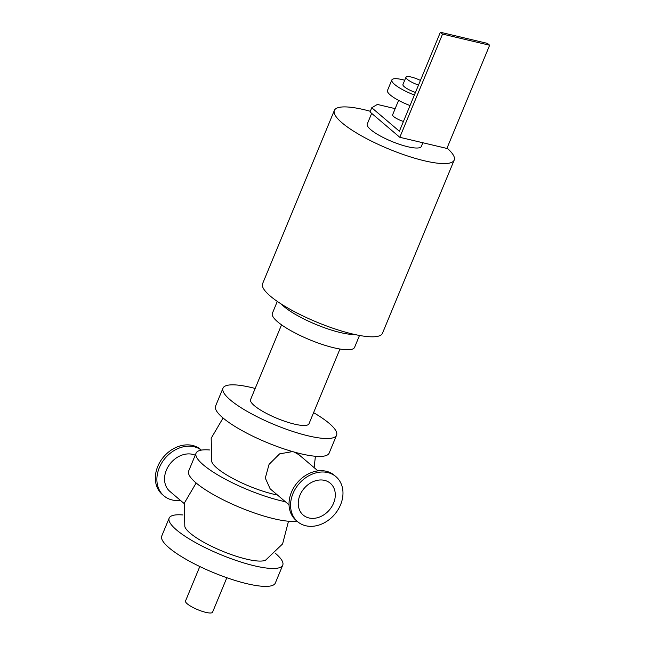 <?xml version="1.0" encoding="UTF-8"?>
<svg xmlns="http://www.w3.org/2000/svg" width="645" height="645" viewBox="0 0 645 645"><rect width="100%" height="100%" fill="white"/><g stroke="black" fill="none" stroke-linecap="round" stroke-linejoin="round"><path stroke-width="0.97" d="M313.591 412.655A61.468 14.037 -157.5 0 1 336.569 435.206L329.152 453.104A61.468 14.037 -157.5 0 1 266.998 442.551A61.468 14.037 -157.5 0 1 215.583 406.06L222.993 388.161A61.468 14.037 -157.5 0 1 251.348 387.508A61.468 14.037 -157.5 0 1 255.186 388.459M336.569 435.206A61.468 14.037 -157.5 0 1 274.415 424.644A61.468 14.037 -157.5 0 1 222.993 388.161M281.543 324.838L250.574 399.586A31.613 7.216 22.5 0 0 277.019 418.347A31.613 7.216 22.5 0 0 308.987 423.773L339.947 349.034M296.934 521.104A61.468 14.037 -157.5 0 1 230.257 503.221A61.468 14.037 -157.5 0 1 188.662 471.035L196.08 453.137A61.468 14.037 -157.5 0 1 209.835 449.984M285.356 501.729A61.468 14.037 -157.5 0 1 224.057 478.493A61.468 14.037 -157.5 0 1 196.08 453.137M223.073 418.016L211.189 438.229L211.737 461.659A44.513 10.167 22.5 0 0 273.464 494.167A44.513 10.167 22.5 0 0 277.479 495.029M275.246 553.2A61.468 14.037 -157.5 0 1 282.744 565.157A61.468 14.037 -157.5 0 1 220.582 554.595A61.468 14.037 -157.5 0 1 169.167 518.112A61.468 14.037 -157.5 0 1 182.922 514.96M196.161 482.992L184.276 503.205L184.825 526.634A44.513 10.167 22.5 0 0 246.543 559.142A44.513 10.167 22.5 0 0 265.643 560.118L282.599 543.928L288.492 521.233M282.744 565.157L275.326 583.056A61.468 14.037 -157.5 0 1 213.172 572.502A61.468 14.037 -157.5 0 1 161.75 536.011L169.167 518.112M199.805 566.528L185.518 601.003A14.633 3.338 22.5 0 0 197.765 609.694A14.633 3.338 22.5 0 0 212.56 612.21L226.847 577.726M447.041 148.092A64.863 14.811 -157.5 0 1 454.209 160.065L382.453 333.296A64.863 14.811 -157.5 0 1 352.533 333.989A64.863 14.811 -157.5 0 1 289.968 309.229A64.863 14.811 -157.5 0 1 262.604 283.655L334.36 110.424A64.863 14.811 -157.5 0 1 370.303 111.271M454.209 160.065A64.863 14.811 -157.5 0 1 424.289 160.758A64.863 14.811 -157.5 0 1 361.724 135.99A64.863 14.811 -157.5 0 1 334.36 110.424M277.302 301.409L272.375 313.301A44.489 10.159 22.5 0 0 309.592 339.713A44.489 10.159 22.5 0 0 354.581 347.357L359.507 335.456M281.381 304.109A44.489 10.159 22.5 0 0 315.921 324.443A44.489 10.159 22.5 0 0 354.718 334.489M201.345 450.113A29.565 23.486 130.4 0 0 164.733 458.7A29.565 23.486 130.4 0 0 163.943 495.876A29.565 23.486 130.4 0 0 172.078 499.948A29.565 23.486 130.4 0 0 180.39 500.335M201.385 450.105L200.7 449.525A29.565 23.486 130.4 0 0 163.653 456.829A29.565 23.486 130.4 0 0 162.403 494.57L163.943 495.876M195.225 455.201A22.301 17.721 130.4 0 0 169.216 464.989A22.301 17.721 130.4 0 0 169.869 491.385L184.188 503.568M335.924 476.647L334.384 475.333A29.565 23.486 130.4 0 0 297.337 482.637A29.565 23.486 130.4 0 0 296.079 520.378L297.627 521.692A29.565 23.486 130.4 0 0 305.762 525.756A29.565 23.486 130.4 0 0 338.004 509.784A29.565 23.486 130.4 0 0 335.924 476.647A29.565 23.486 130.4 0 0 298.877 483.952A29.565 23.486 130.4 0 0 297.627 521.692M294.249 452.064L299.022 454.798L317.937 470.874M289.041 504.858L270.126 488.781L265.297 478.058L269.062 464.384L279.608 453.862L292.58 451.589M308.987 517.967A20.898 16.609 130.4 0 0 331.78 506.672A20.898 16.609 130.4 0 0 330.313 483.25A20.898 16.609 130.4 0 0 304.126 488.41A20.898 16.609 130.4 0 0 303.239 515.089A20.898 16.609 130.4 0 0 308.987 517.967M371.762 107.755L399.384 131.241L440.382 32.25L442.551 34.088L489.644 45.239L446.896 148.439L399.803 137.296L370.012 111.964L371.762 107.755L377.365 104.434L395.167 108.642M398.586 100.378L392.611 114.81A9.369 2.137 22.5 0 0 403.431 121.47M442.551 34.088L399.803 137.296M489.644 45.239L487.483 43.4L440.382 32.25M418.508 85.067A11.417 2.604 -157.5 0 1 405.987 77.166A11.417 2.604 -157.5 0 1 420.427 80.44M415.453 92.437A11.417 2.604 -157.5 0 1 402.932 84.535L405.987 77.166M414.388 95.017A23.413 5.345 -157.5 0 1 391.846 79.948A23.413 5.345 -157.5 0 1 404.721 80.23M410.026 105.546A23.413 5.345 -157.5 0 1 387.484 90.477L391.846 79.948M422.862 142.755L421.33 146.447A29.267 6.684 -157.5 0 1 407.825 146.754A29.267 6.684 -157.5 0 1 379.591 135.579A29.267 6.684 -157.5 0 1 367.247 124.042L371.665 113.367M315.405 456.257L314.139 467.649"/></g></svg>
